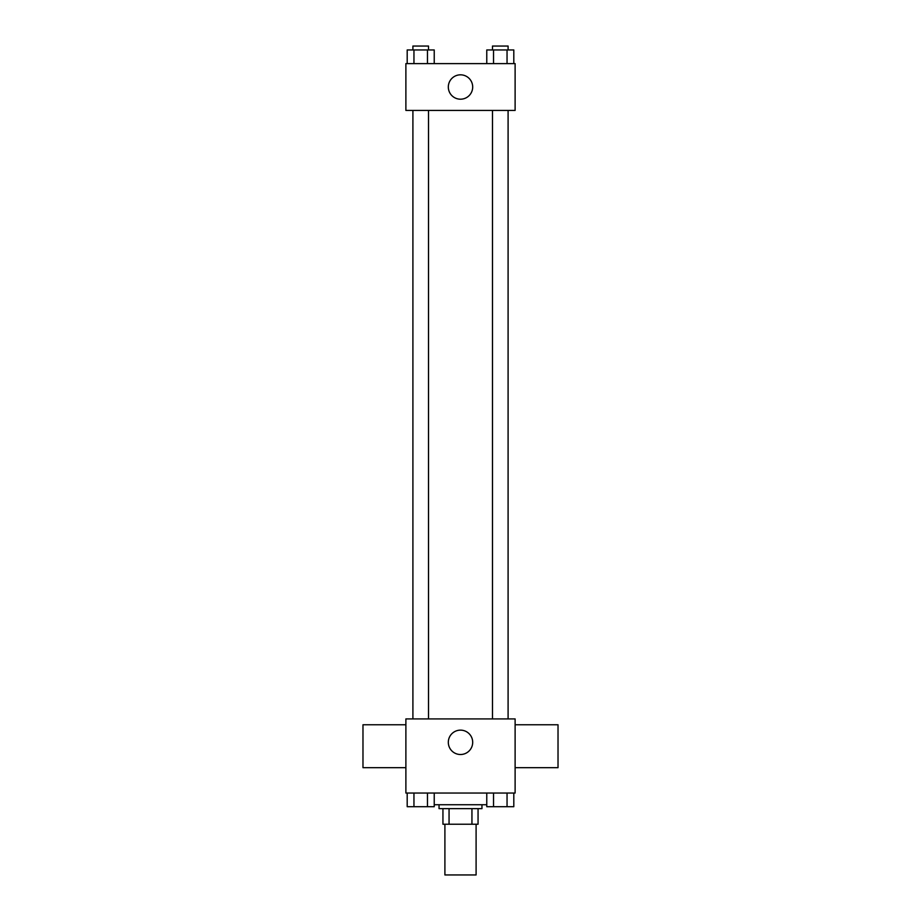 <?xml version="1.0" encoding="UTF-8"?>
<svg xmlns="http://www.w3.org/2000/svg" width="921" height="921" viewBox="0 0 921 921"><rect width="100%" height="100%" fill="white"/><g stroke="black" fill="none" stroke-linecap="round" stroke-linejoin="round"><path stroke-width="1.38" d="M444.901 824.237L444.901 874.95L476.099 874.95L476.099 824.237M471.943 808.638L471.943 824.237L442.943 824.237L442.943 808.638M471.943 824.237L478.057 824.237L478.057 808.638L478.057 824.237M481.959 804.735L481.959 808.638L439.041 808.638L439.041 804.735M449.057 808.638L449.057 824.237M434.228 804.735L486.772 804.735M515.115 793.039L405.885 793.039L405.885 718.921L515.115 718.921L515.115 793.039M472.692 742.326A12.192 12.192 0 0 1 454.41 752.883A12.192 12.192 0 0 1 454.41 731.769A12.192 12.192 0 0 1 472.692 742.326M515.115 767.677L558.022 767.677L558.022 724.769L515.115 724.769M405.885 724.769L362.978 724.769L362.978 767.677L405.885 767.677M492.482 718.921L492.482 110.416M428.518 110.416L428.518 718.921M515.115 110.416L405.885 110.416L405.885 63.607L515.115 63.607L515.115 110.416M472.692 87.011A12.192 12.192 0 0 1 454.41 97.568A12.192 12.192 0 0 1 454.41 76.455A12.192 12.192 0 0 1 472.692 87.011M513.803 63.607L513.803 49.953L486.772 49.953L486.772 63.607M507.045 49.953L507.045 63.607M493.529 49.953L493.529 63.607M492.482 49.953L492.482 46.05L508.093 46.05L508.093 49.953M434.228 63.607L434.228 49.953L407.197 49.953L407.197 63.607M427.471 49.953L427.471 63.607M413.955 49.953L413.955 63.607M412.907 49.953L412.907 46.05L428.518 46.05L428.518 49.953M513.803 793.039L513.803 806.692L486.772 806.692L486.772 793.039M507.045 793.039L507.045 806.692M493.529 793.039L493.529 806.692M508.093 806.692L492.482 806.692M434.228 793.039L434.228 806.692L407.197 806.692L407.197 793.039M427.471 793.039L427.471 806.692M413.955 793.039L413.955 806.692M428.518 806.692L412.907 806.692M508.093 718.921L508.093 110.416M412.907 110.416L412.907 718.921"/></g></svg>
